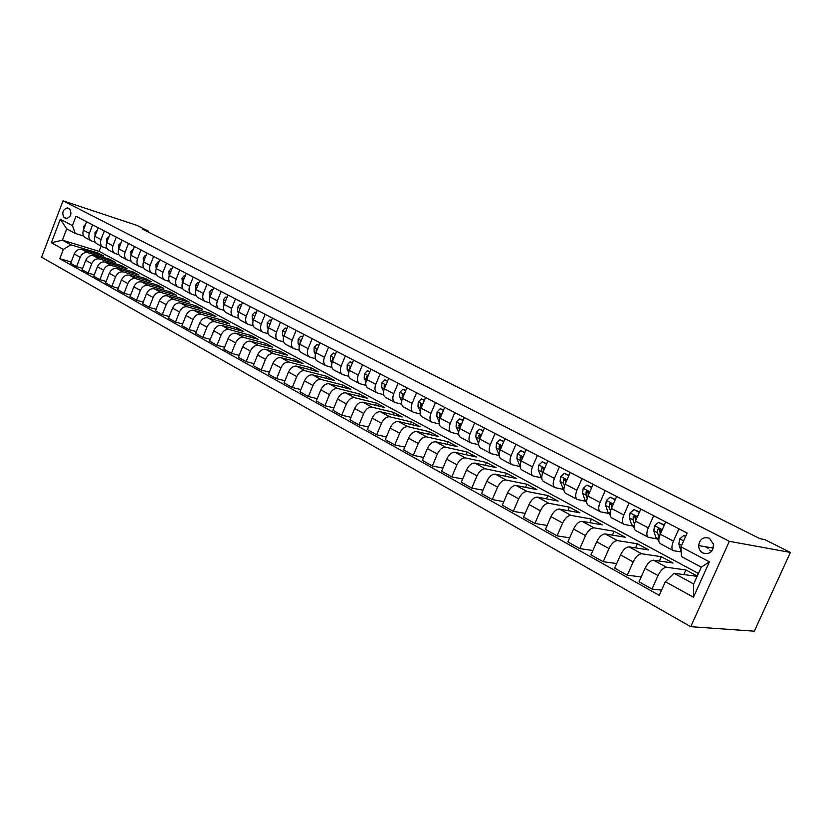 <?xml version="1.0" encoding="UTF-8"?>
<svg xmlns="http://www.w3.org/2000/svg" width="832" height="832" viewBox="0 0 832 832"><rect width="100%" height="100%" fill="white"/><g stroke="black" fill="none" stroke-linecap="round" stroke-linejoin="round"><path stroke-width="1.25" d="M709.478 538.262C703.404 536.494 699.785 538.949 698.62 545.594C698.714 548.933 700.128 551.387 702.853 552.978C709.384 554.757 713.014 552.022 713.731 544.773L709.478 538.262M713.586 543.826L712.681 549.806M729.342 541.32L790.4 552.427L754.322 631.176L690.747 626.683L41.6 257.223L63.024 200.824L729.342 541.32L690.747 626.683M147.919 231.878L148.242 231.036L142.366 229.091L759.949 538.678L764.785 539.604L790.4 552.427M64.043 217.506L66.383 218.691C70.98 216.84 72.062 213.606 69.649 208.998L67.35 207.844C62.764 209.643 61.662 212.867 64.043 217.506L67.6 218.65M63.357 249.382L51.345 242.757L60.289 219.211L72.426 225.618L75.265 233.428L66.726 228.873L62.41 240.167L70.918 244.806L63.357 249.382L59.8 258.7L659.235 595.338L665.34 581.703L673.993 573.269L693.68 583.991L701.272 567.164L681.47 556.608L680.961 546.822L709.415 561.839L693.451 597.22L665.34 581.703M680.961 546.822L687.128 533.062L75.993 216.247L72.426 225.618M148.242 231.036L136.916 225.368L63.024 200.824M711.755 551.148L709.769 550.108M101.119 246.074L99.091 251.358L62.41 240.167L51.345 242.757M75.265 233.428L83.658 236.049M678.922 528.809L673.421 541.122C671.414 546.094 671.424 549.276 673.431 550.659L681.231 551.97M653.682 515.715L648.274 527.873C646.318 532.792 646.37 535.943 648.43 537.347L656.334 538.762M629.138 502.996L623.834 514.998C621.92 519.844 622.014 522.985 624.114 524.41L632.102 525.907M605.259 490.62L600.059 502.466C598.187 507.26 598.322 510.38 600.465 511.826L608.514 513.406M582.026 478.577L576.93 490.277C575.099 495.019 575.266 498.118 577.45 499.574L585.551 501.238M559.416 466.856L554.403 478.41C552.614 483.101 552.822 486.179 555.038 487.646L563.202 489.382M537.399 455.447L532.48 466.856C530.722 471.494 530.972 474.552 533.208 476.029L541.424 477.838M515.954 444.33L511.118 455.603C509.402 460.179 509.673 463.216 511.95 464.714L520.166 466.575M495.061 433.493L490.308 444.642C488.623 449.166 488.925 452.182 491.223 453.69L499.158 455.53M474.687 422.937L470.018 433.95C468.364 438.422 468.707 441.418 471.026 442.936L478.67 444.766M454.834 412.641L450.237 423.53C448.614 427.95 448.978 430.924 451.318 432.453L458.713 434.262M435.458 402.594L430.934 413.358C429.354 417.737 429.738 420.69 432.11 422.219L439.244 424.008M416.562 392.798L412.11 403.447C410.561 407.774 410.966 410.706 413.348 412.246L420.254 414.003M398.112 383.24L393.734 393.765C392.215 398.05 392.652 400.962 395.054 402.501L401.731 404.238M380.11 373.901L375.804 384.311C374.306 388.554 374.764 391.446 377.177 392.995L383.646 394.701M362.523 364.79L358.28 375.086C356.814 379.278 357.292 382.148 359.726 383.698L365.986 385.393M345.353 355.888L341.172 366.07C339.726 370.219 340.236 373.069 342.68 374.629L348.743 376.293M328.567 347.183L324.459 357.261C323.034 361.369 323.554 364.198 326.019 365.758L331.895 367.39M312.166 338.686L308.121 348.65C306.727 352.716 307.268 355.534 309.733 357.094L315.432 358.696M296.14 330.366L292.146 340.236C290.774 344.261 291.335 347.058 293.81 348.618L299.343 350.199M280.467 322.244L276.526 332.01C275.184 335.993 275.756 338.77 278.242 340.34L283.608 341.89M265.127 314.298L261.248 323.96C259.927 327.902 260.52 330.658 263.006 332.228L268.226 333.746M250.13 306.519L246.303 316.087C245.003 319.987 245.606 322.733 248.113 324.303L253.167 325.79M235.456 298.917L231.681 308.381C230.402 312.25 231.015 314.964 233.532 316.545L238.451 318.011M221.094 291.47L217.37 300.841C216.112 304.668 216.736 307.372 219.253 308.942L224.037 310.378M207.022 284.18L203.351 293.457C202.124 297.253 202.758 299.936 205.275 301.506L209.924 302.921M193.253 277.035L189.634 286.229C188.417 289.983 189.072 292.656 191.589 294.226L196.113 295.61M179.764 270.046L176.197 279.146C175.001 282.87 175.666 285.522 178.183 287.092L182.593 288.444M166.556 263.193L163.03 272.21C161.855 275.902 162.521 278.533 165.048 280.103L169.333 281.434M153.608 256.485L150.134 265.408C148.97 269.069 149.656 271.679 152.183 273.25L156.354 274.56M140.92 249.912L137.488 258.752C136.344 262.371 137.041 264.971 139.568 266.531L143.634 267.821M128.482 243.464L125.091 252.221C123.968 255.809 124.675 258.388 127.202 259.958L131.165 261.217M116.293 237.141L112.944 245.825C111.831 249.382 112.549 251.94 115.076 253.5L118.934 254.738M104.333 230.942L101.026 239.543C99.934 243.069 100.662 245.617 103.189 247.177L106.954 248.383M92.612 224.858L89.346 233.386C88.265 236.881 88.993 239.408 91.52 240.968L95.191 242.154M97.874 254.28L98.322 253.126L70.918 244.806M98.322 253.126L103.771 256.069L81.796 249.413C78.52 248.83 76.003 250.37 74.256 254.01L70.689 263.328L76.596 266.635L82.618 268.382M109.283 260.468L109.741 259.282L87.745 252.647C84.469 252.075 81.942 253.614 80.184 257.275L76.596 266.635M109.741 259.282L115.305 262.278L93.288 255.663C90.012 255.091 87.485 256.641 85.717 260.322L82.108 269.724L88.13 273.094L94.276 274.862M120.91 266.781L121.378 265.564L99.351 258.96C96.065 258.388 93.538 259.958 91.759 263.65L88.13 273.094M121.378 265.564L127.046 268.611L105.009 262.028C101.722 261.466 99.185 263.047 97.396 266.76L93.746 276.245L99.882 279.677L106.153 281.466M132.756 273.208L133.245 271.96L111.186 265.387C107.9 264.836 105.352 266.417 103.563 270.15L99.882 279.677M133.245 271.96L139.017 275.07L116.958 268.518C113.662 267.966 111.114 269.568 109.304 273.312L105.602 282.89L111.862 286.395L118.269 288.205M144.83 279.77L145.33 278.481L123.261 271.95C119.964 271.398 117.406 273.01 115.586 276.775L111.862 286.395M145.33 278.481L151.216 281.653L129.137 275.142C125.84 274.602 123.271 276.224 121.451 280.01L117.707 289.671L124.093 293.249L130.624 295.079M157.144 286.458L157.664 285.126L135.564 278.637C132.267 278.106 129.698 279.739 127.858 283.535L124.093 293.249M157.664 285.126L163.665 288.361L141.565 281.902C138.258 281.362 135.678 283.005 133.838 286.832L130.042 296.587L136.562 300.238L143.239 302.089M169.697 293.27L170.227 291.897L148.127 285.459C144.81 284.939 142.23 286.593 140.379 290.43L136.562 300.238M170.227 291.897L176.353 295.204L154.242 288.787C150.925 288.267 148.346 289.931 146.474 293.79L142.636 303.638L149.282 307.362L156.104 309.244M182.499 300.227L183.05 298.813L160.93 292.427C157.622 291.907 155.022 293.592 153.15 297.471L149.282 307.362M183.05 298.813L189.301 302.182L167.17 295.818C163.862 295.308 161.262 297.003 159.37 300.893L155.48 310.835L162.261 314.642L169.239 316.534M195.562 307.32L196.134 305.864L174.002 299.53C170.685 299.021 168.085 300.726 166.182 304.647L162.261 314.642M196.134 305.864L202.509 309.306L180.378 302.994C177.05 302.494 174.439 304.21 172.536 308.152L168.594 318.178L175.521 322.067L182.645 323.991M208.884 314.569L209.477 313.061L187.346 306.779C184.028 306.29 181.407 308.017 179.494 311.979L175.521 322.067M209.477 313.061L215.977 316.566L193.846 310.315C190.528 309.826 187.897 311.574 185.973 315.546L181.979 325.686L189.051 329.649L196.331 331.594M222.477 321.953L223.101 320.403L200.959 314.184C197.642 313.706 195.01 315.463 193.076 319.457L189.051 329.649M223.101 320.403L229.736 323.981L207.605 317.793C204.277 317.314 201.646 319.093 199.69 323.107L195.645 333.341L202.862 337.386L210.319 339.352M236.361 329.503L236.995 327.902L214.874 321.745C211.546 321.277 208.905 323.066 206.939 327.101L202.862 337.386M236.995 327.902L243.776 331.552L221.655 325.437C218.327 324.969 215.675 326.768 213.71 330.824L209.602 341.162L216.975 345.29L224.598 347.277M250.526 337.21L251.191 335.556L229.081 329.472C225.753 329.014 223.09 330.824 221.114 334.911L216.975 345.29M251.191 335.556L258.107 339.29L236.007 333.237C232.679 332.779 230.017 334.61 228.02 338.718L223.85 349.149L231.39 353.371L239.19 355.378M264.992 345.082L265.689 343.377L243.589 337.355C240.261 336.908 237.588 338.759 235.591 342.878L231.39 353.371M265.689 343.377L272.75 347.183L250.661 341.203C247.333 340.766 244.66 342.618 242.642 346.767L238.42 357.313L246.116 361.629L254.114 363.657M279.77 353.122L280.488 351.354L258.409 345.415C255.091 344.989 252.408 346.861 250.38 351.031L246.116 361.629M280.488 351.354L287.706 355.243L265.647 349.346C262.319 348.93 259.636 350.813 257.598 355.004L253.302 365.654L261.175 370.063L269.36 372.112M294.871 361.348L295.61 359.507L273.562 353.652C270.244 353.236 267.55 355.139 265.491 359.351L261.175 370.063M295.61 359.507L302.994 363.49L280.956 357.666C277.638 357.261 274.934 359.185 272.875 363.418L268.528 374.182L276.567 378.685L284.95 380.754M310.294 369.741L311.074 367.848L289.058 362.066C285.73 361.681 283.036 363.605 280.956 367.869L276.567 378.685M311.074 367.848L318.604 371.914L296.618 366.184C293.29 365.789 290.586 367.744 288.496 372.029L284.086 382.897L292.313 387.514L300.903 389.594M326.061 378.331L326.872 376.366L304.897 370.677C301.579 370.302 298.865 372.268 296.754 376.574L292.313 387.514M326.872 376.366L334.578 380.515L312.624 374.878C309.306 374.514 306.592 376.501 304.47 380.827L299.998 391.82L308.412 396.531L317.221 398.632M342.181 387.119L343.023 385.07L321.1 379.486C317.782 379.132 315.058 381.129 312.926 385.486L308.412 396.531M343.023 385.07L350.896 389.324L329.004 383.781C325.697 383.438 322.962 385.455 320.819 389.834L316.274 400.941L324.886 405.766L333.913 407.878M358.654 396.105L359.538 393.983L337.678 388.492C334.36 388.159 331.625 390.187 329.472 394.597L324.886 405.766M359.538 393.983L367.598 398.33L345.769 392.891C342.462 392.569 339.716 394.618 337.542 399.048L332.925 410.27L341.744 415.21L351.01 417.331M375.513 405.298L376.428 403.083L354.64 397.717C351.333 397.394 348.587 399.464 346.393 403.926L341.744 415.21M376.428 403.083L384.675 407.534L362.918 402.22C359.611 401.908 356.866 403.998 354.661 408.47L349.981 419.827L358.998 424.882L368.503 427.014M392.756 414.71L393.713 412.412L371.998 407.15C368.701 406.858 365.945 408.959 363.73 413.462L358.998 424.882M393.713 412.412L402.158 416.957L380.474 411.767C377.177 411.476 374.421 413.598 372.195 418.132L367.432 429.603L376.667 434.782L386.433 436.914M410.405 424.341L411.403 421.949L389.771 416.811C386.485 416.541 383.718 418.683 381.472 423.238L376.667 434.782M411.403 421.949L420.046 426.608L398.455 421.533C395.169 421.273 392.402 423.436 390.146 428.022L385.299 439.618L394.774 444.922L404.789 447.065M428.47 434.21L429.52 431.714L407.982 426.712C404.695 426.462 401.918 428.636 399.651 433.254L394.774 444.922M429.52 431.714L438.36 436.488L416.874 431.548C413.598 431.309 410.821 433.503 408.533 438.152L403.614 449.883L413.317 455.312L423.613 457.454M446.961 444.319L448.063 441.709L426.629 436.852C423.363 436.623 420.576 438.849 418.267 443.508L413.317 455.312M448.063 441.709L457.122 446.597L435.75 441.802C432.484 441.594 429.686 443.83 427.367 448.531L422.375 460.387L432.318 465.962L442.905 468.094M465.899 454.678L467.054 451.953L445.744 447.242C442.489 447.034 439.691 449.301 437.351 454.022L432.318 465.962M467.054 451.953L476.341 456.966L455.083 452.317C451.838 452.13 449.041 454.418 446.68 459.17L441.605 471.172L451.797 476.882L462.686 479.003M485.295 465.296L486.522 462.446L465.338 457.891C462.093 457.714 459.285 460.023 456.924 464.807L451.797 476.882M486.522 462.446L496.028 467.584L474.916 463.091C471.682 462.935 468.874 465.265 466.492 470.07L461.323 482.217L471.775 488.072L482.986 490.183M505.18 476.195L506.459 473.2L485.43 468.811C482.196 468.666 479.388 471.016 476.986 475.852L471.775 488.072M506.459 473.2L516.214 478.462L495.248 474.146C492.034 474.022 489.216 476.393 486.803 481.26L481.541 493.553L492.263 499.554L503.807 501.644M525.554 487.365L526.916 484.234L506.033 480.012C502.83 479.898 500.001 482.29 497.567 487.198L492.263 499.554M526.916 484.234L536.91 489.622L516.11 485.493C512.918 485.389 510.089 487.812 507.634 492.742L502.289 505.17L513.292 511.337L525.19 513.396M546.447 498.836L547.882 495.539L527.176 491.504C523.994 491.421 521.165 493.865 518.69 498.826L513.292 511.337M547.882 495.539L558.137 501.072L537.524 497.13C534.342 497.058 531.513 499.522 529.027 504.525L523.588 517.109L534.882 523.432L547.144 525.45M567.882 510.609L569.39 507.135L548.881 503.298C545.709 503.256 542.88 505.742 540.374 510.775L534.882 523.432M569.39 507.135L579.914 512.814L559.499 509.07C556.348 509.038 553.509 511.555 550.982 516.62L545.449 529.36L557.045 535.86L569.702 537.815M589.867 522.704L591.469 519.043L571.158 515.414C568.017 515.403 565.178 517.941 562.64 523.037L557.045 535.86M591.469 519.043L602.274 524.867L582.067 521.342C578.947 521.352 576.098 523.91 573.539 529.038L567.892 541.934L579.81 548.61L592.873 550.514M612.425 535.132L614.13 531.263L594.048 527.852C590.938 527.873 588.089 530.473 585.51 535.642L579.81 548.61M614.13 531.263L625.217 537.243L605.259 533.946C602.16 533.988 599.31 536.609 596.71 541.809L590.959 554.861L603.21 561.725L616.71 563.545M635.586 547.903L637.395 543.806L617.562 540.634C614.484 540.696 611.634 543.348 609.003 548.579L603.21 561.725M637.395 543.806L648.794 549.952L629.086 546.894C626.018 546.978 623.158 549.661 620.516 554.923L614.671 568.142L627.255 575.203L641.212 576.919M659.36 561.038L661.305 556.702L641.732 553.769C638.685 553.883 635.835 556.587 633.173 561.891L627.255 575.203M661.305 556.702L673.015 563.014L653.578 560.206C650.551 560.342 647.691 563.077 645.008 568.412L639.038 581.807L651.986 589.056L661.575 590.117M683.79 574.569L685.87 569.941L666.588 567.278C663.572 567.434 660.722 570.201 658.018 575.578L651.986 589.056M685.87 569.941L697.247 576.077M697.133 576.337L673.993 573.269M99.091 251.358L698.433 573.466M86.601 221.749L83.356 230.235C82.285 233.709 83.013 236.226 85.55 237.786L91.239 240.822M59.8 258.7L71.188 262.018M98.207 227.77L94.921 236.33C93.839 239.834 94.567 242.372 97.094 243.932L102.908 247.021M110.042 233.906L106.725 242.538C105.622 246.085 106.34 248.633 108.867 250.193L114.795 253.354M122.117 240.157L118.747 248.882C117.634 252.45 118.342 255.018 120.869 256.578L126.922 259.802M134.42 246.542L131.009 255.341C129.875 258.95 130.582 261.529 133.11 263.099L139.287 266.386M146.983 253.053L143.52 261.934C142.376 265.574 143.062 268.174 145.59 269.745L151.902 273.104M159.796 259.688L156.291 268.653C155.116 272.334 155.802 274.955 158.33 276.515L164.767 279.947M172.869 266.469L169.312 275.517C168.126 279.23 168.802 281.861 171.319 283.431L177.902 286.936M186.212 273.385L182.614 282.526C181.407 286.27 182.062 288.922 184.59 290.493L191.308 294.07M199.826 280.446L196.186 289.682C194.958 293.457 195.603 296.13 198.12 297.7L204.994 301.361M213.741 287.654L210.049 296.982C208.801 300.789 209.435 303.482 211.952 305.053L218.972 308.797M227.947 295.017L224.203 304.439C222.934 308.287 223.558 311.002 226.065 312.572L233.251 316.389M242.455 302.546L238.659 312.062C237.38 315.942 237.983 318.677 240.49 320.247L247.832 324.158M257.286 310.232L253.438 319.842C252.127 323.773 252.72 326.518 255.226 328.089L262.735 332.082M272.449 318.094L268.538 327.798C267.207 331.76 267.79 334.526 270.275 336.097L277.961 340.184M287.945 326.123L283.982 335.93C282.62 339.934 283.192 342.722 285.667 344.292L293.53 348.473M303.794 334.339L299.77 344.25C298.386 348.296 298.938 351.104 301.402 352.664L309.452 356.949M319.998 342.742L315.91 352.758C314.506 356.845 315.037 359.674 317.502 361.234L325.738 365.612M336.575 351.333L332.436 361.462C331.001 365.591 331.51 368.43 333.965 369.99L342.399 374.483M353.548 360.131L349.336 370.365C347.88 374.535 348.369 377.406 350.813 378.955L359.455 383.562M370.916 369.138L366.642 379.486C365.154 383.698 365.633 386.578 368.056 388.138L376.906 392.85M388.7 378.352L384.353 388.814C382.845 393.078 383.292 395.98 385.705 397.53L394.784 402.355M406.91 387.795L402.501 398.382C400.962 402.688 401.388 405.61 403.78 407.15L413.088 412.1M425.578 397.467L421.086 408.169C419.526 412.526 419.921 415.47 422.292 416.998L431.839 422.084M444.694 407.389L440.138 418.205C438.537 422.614 438.911 425.578 441.272 427.097L451.058 432.307M464.298 417.55L459.67 428.501C458.037 432.952 458.38 435.926 460.72 437.445L470.766 442.79M484.401 427.97L479.69 439.046C478.026 443.55 478.348 446.555 480.657 448.063L490.963 453.544M505.024 438.662L500.23 449.873C498.524 454.418 498.826 457.444 501.103 458.942L511.69 464.578M526.178 449.623L521.3 460.97C519.563 465.577 519.823 468.624 522.08 470.111L532.958 475.894M547.903 460.886L542.932 472.368C541.164 477.027 541.393 480.095 543.608 481.562L554.788 487.51M570.201 472.441L565.136 484.068C563.326 488.779 563.524 491.868 565.718 493.334L577.2 499.439M593.102 484.318L587.954 496.09C586.102 500.854 586.258 503.963 588.422 505.409L600.226 511.69M616.637 496.517L611.395 508.435C609.502 513.261 609.617 516.391 611.738 517.826L623.875 524.285M640.827 509.059L635.482 521.134C633.547 526.011 633.62 529.162 635.7 530.577L648.201 537.222M665.704 521.955L660.254 534.186C658.278 539.126 658.31 542.298 660.348 543.691L673.202 550.534M66.726 228.873L60.289 219.211M709.415 561.839L701.272 567.164M693.451 597.22L693.68 583.991M85.696 224.099L83.481 226.626L83.47 229.934M97.302 230.142L94.962 232.648L95.004 236.111M109.127 236.298L106.683 238.784L106.777 242.403M121.181 242.58L118.622 245.045L118.768 248.82M133.474 248.986L130.79 251.42L130.998 255.351M146.026 255.518L145.475 255.226L143.218 257.92L143.489 262.018M146.058 255.414L145.475 255.226M158.818 262.174L158.174 261.841L155.886 264.555L156.229 268.83M158.87 262.059L158.174 261.841M171.881 268.975L171.142 268.59L168.813 271.326L169.218 275.777M171.933 268.84L171.142 268.59M185.214 275.922L184.371 275.486L182 278.242L182.478 282.87M185.276 275.756L184.371 275.486M198.817 283.005L197.87 282.516L195.468 285.293L196.019 290.118M198.89 282.828L197.87 282.516M212.711 290.243L211.661 289.692L209.206 292.49L209.841 297.534M212.794 290.035L211.661 289.692M226.907 297.638L225.742 297.024L223.246 299.842L223.964 305.105M227.001 297.409L225.742 297.024M241.405 305.188L240.126 304.512L237.588 307.362L237.65 311.532L238.378 312.853M239.803 309.192L239.387 310.232M241.509 304.928L240.126 304.512M256.225 312.905L254.81 312.166L252.231 315.026L252.273 319.238L253.115 320.767M254.654 316.826L254.062 318.302M256.339 312.614L254.81 312.166M271.367 320.788L269.828 319.987L267.207 322.868L267.218 327.122L268.174 328.869M269.807 324.667L269.058 326.498M271.492 320.476L269.828 319.987M286.842 328.848L285.178 327.974L282.506 330.886L282.495 335.161L283.566 337.158M286.978 328.526L285.178 327.974M285.282 332.717L284.419 334.859M302.671 337.085L300.862 336.149L298.147 339.082L298.106 343.398L299.302 345.654M302.806 336.762L300.862 336.149M301.101 340.974L300.165 341.734L300.123 343.377M318.864 345.519L316.909 344.5L314.142 347.454L314.08 351.811L315.401 354.338M318.999 345.197L316.909 344.5M317.273 349.43L316.202 350.147L316.191 352.071M335.431 354.151L333.32 353.049L330.502 356.023L330.408 360.412L331.864 363.251M335.566 353.818L333.32 353.049M333.809 358.103L332.613 358.769L332.644 360.953M352.373 362.97L350.116 361.795L347.235 364.79L347.121 369.221L348.712 372.382M352.518 362.638L350.116 361.795M350.719 366.995L349.398 367.578L349.482 370.022M369.73 372.008L367.307 370.75L364.364 373.766L364.218 378.227L365.955 381.742M369.866 371.665L367.307 370.75M368.025 376.126L366.579 376.594L366.725 379.288M387.494 381.264L384.894 379.912L381.909 382.959L381.732 387.452L383.604 391.352M387.639 380.921L384.894 379.912M385.736 385.497L385.05 385.018L384.176 385.83L384.374 388.762M405.683 390.738L402.917 389.293L399.859 392.361L399.651 396.895L401.69 401.211M405.829 390.385L402.917 389.293M403.863 395.117L403.052 394.472L402.189 395.283L402.47 398.466M424.33 400.442L421.366 398.902L418.257 401.991L418.007 406.567L420.212 411.351M424.476 400.088L421.366 398.902M422.417 405.007L421.491 404.154L420.638 404.976L420.992 408.398M443.435 410.394L440.274 408.741L437.102 411.861L436.821 416.478L439.192 421.772M443.581 410.03L440.274 408.741M441.407 415.199L440.378 414.076L439.535 414.898L439.982 418.6M441.345 415.355L439.535 414.898M463.018 420.586L459.649 418.839L456.414 421.98L456.092 426.629L458.661 432.505M463.164 420.233L459.649 418.839M460.845 425.724L459.732 424.247L458.91 425.069L459.441 429.062M460.751 425.922L458.91 425.069M483.09 431.049L479.523 429.177L476.206 432.349L475.852 437.039L478.618 443.57M483.246 430.685L479.523 429.177M480.657 436.779L479.565 434.668L478.774 435.49L479.388 439.806M480.688 436.623L480.553 435.916L478.774 435.49M503.693 441.771L499.897 439.795L496.517 442.988L496.111 447.72L499.117 454.938M503.849 441.407L499.897 439.795M500.978 448.115L499.886 445.37L499.148 446.181L499.845 450.85M501.082 447.439L500.916 446.597L499.148 446.181M524.826 452.774L520.79 450.674L517.338 453.898L516.89 458.671L520.166 466.513M524.982 452.4L520.79 450.674M521.872 459.628L522.08 458.224L520.718 456.362L520.042 457.153L520.832 462.197M522.007 458.536L521.799 457.558L520.042 457.153M546.52 464.069L542.235 461.843L538.71 465.088L538.221 469.903L541.767 478.317M546.686 463.694L542.235 461.843M543.358 471.39L543.577 469.508L542.079 467.646L541.486 468.416L542.37 473.876M543.483 469.924L543.223 468.801L541.486 468.416M568.797 475.675L564.252 473.304L560.654 476.58L560.113 481.437L563.95 490.339M568.963 475.29L564.252 473.304M565.427 483.413L565.646 481.094L563.982 479.263L563.493 479.97L563.493 483.215L564.47 485.888M565.521 481.634L565.219 480.334L563.493 479.97M591.677 487.583L586.862 485.087L583.18 488.384L582.587 493.282L584.938 499.918L586.716 502.601M591.843 487.198L586.862 485.087M588.12 495.716L588.307 492.991L586.456 491.234L586.102 491.837L586.061 495.102L587.163 498.254M588.162 493.678L588.058 491.566L586.456 491.234M615.181 499.824L610.095 497.172L606.32 500.51L605.675 505.44L607.932 512.106L610.106 515.102M615.347 499.439L610.095 497.172M611.447 508.321L611.582 505.211C611.582 503.422 610.896 502.882 609.534 503.578L609.242 507.322L610.48 511.014M611.406 506.054L611.146 503.901L609.534 503.578M639.34 512.408L633.963 509.61L630.094 512.959L629.398 517.941L631.55 524.628L634.119 527.862M639.517 512.013L633.963 509.61M635.43 521.248L635.513 517.774C635.398 515.788 634.65 515.31 633.266 516.339L633.058 519.875L634.431 524.181M635.294 518.804L634.889 516.641L633.266 516.339M664.196 525.346L658.497 522.382L654.545 525.762L653.786 530.795L655.824 537.493L658.819 540.977M664.373 524.95L658.497 522.382M660.098 534.55L660.14 530.587C659.828 528.497 659.027 528.112 657.717 529.433L657.55 532.771L659.058 537.784M659.849 531.929L659.36 529.724L657.717 529.433M685.589 536.494L683.727 535.527L679.682 538.938L678.86 544.003L681.221 551.897M707.886 548.548L708.635 547.3M705.338 546.738L706.888 547.55L707.19 547.05M685.776 536.089L683.727 535.527M87.745 252.647L81.796 249.413M99.351 258.96L93.288 255.663M111.186 265.387L105.009 262.028M123.261 271.95L116.958 268.518M135.564 278.637L129.137 275.142M148.127 285.459L141.565 281.902M160.93 292.427L154.242 288.787M174.002 299.53L167.17 295.818M187.346 306.779L180.378 302.994M200.959 314.184L193.846 310.315M214.874 321.745L207.605 317.793M229.081 329.472L221.655 325.437M243.589 337.355L236.007 333.237M258.409 345.415L250.661 341.203M273.562 353.652L265.647 349.346M289.058 362.066L280.956 357.666M304.897 370.677L296.618 366.184M321.1 379.486L312.624 374.878M337.678 388.492L329.004 383.781M354.64 397.717L345.769 392.891M371.998 407.15L362.918 402.22M389.771 416.811L380.474 411.767M407.982 426.712L398.455 421.533M426.629 436.852L416.874 431.548M445.744 447.242L435.75 441.802M465.338 457.891L455.083 452.317M485.43 468.811L474.916 463.091M506.033 480.012L495.248 474.146M527.176 491.504L516.11 485.493M548.881 503.298L537.524 497.13M571.158 515.414L559.499 509.07M594.048 527.852L582.067 521.342M617.562 540.634L605.259 533.946M641.732 553.769L629.086 546.894M666.588 567.278L653.578 560.206M80.184 257.275L74.256 254.01M89.346 233.386L83.356 230.235M101.026 239.543L94.921 236.33M91.759 263.65L85.717 260.322M112.944 245.825L106.725 242.538M103.563 270.15L97.396 266.76M125.091 252.221L118.747 248.882M115.586 276.775L109.304 273.312M137.488 258.752L131.009 255.341M127.858 283.535L121.451 280.01M150.134 265.408L143.406 261.882M140.379 290.43L133.838 286.832M163.03 272.21L156.291 268.653M153.15 297.471L146.474 293.79M176.197 279.146L169.312 275.517M166.182 304.647L159.37 300.893M189.634 286.229L182.135 282.287M179.494 311.979L172.536 308.152M203.351 293.457L195.582 289.38M193.076 319.457L185.973 315.546M217.37 300.841L209.31 296.608M206.939 327.101L199.69 323.107M231.681 308.381L224.203 304.439M221.114 334.911L213.71 330.824M246.303 316.087L237.65 311.532M235.591 342.878L228.02 338.718M261.248 323.96L252.273 319.238M250.38 351.031L242.642 346.767M276.526 332.01L267.218 327.122M265.491 359.351L257.598 355.004M292.146 340.236L282.495 335.161M280.956 367.869L272.875 363.418M308.121 348.65L298.106 343.398M296.754 376.574L288.496 372.029M324.459 357.261L314.08 351.811M312.926 385.486L304.47 380.827M341.172 366.07L330.408 360.412M329.472 394.597L320.819 389.834M358.28 375.086L349.336 370.365M346.393 403.926L337.542 399.048M375.804 384.311L364.218 378.227M363.73 413.462L354.661 408.47M393.734 393.765L384.353 388.814M381.472 423.238L372.195 418.132M412.11 403.447L402.501 398.382M399.651 433.254L390.146 428.022M430.934 413.358L421.086 408.169M418.267 443.508L408.533 438.152M450.237 423.53L440.138 418.205M437.351 454.022L427.367 448.531M470.018 433.95L459.67 428.501M456.924 464.807L446.68 459.17M490.308 444.642L479.69 439.046M476.986 475.852L466.492 470.07M511.118 455.603L500.23 449.873M497.567 487.198L486.803 481.26M532.48 466.856L521.3 460.97M518.69 498.826L507.634 492.742M554.403 478.41L542.932 472.368M540.374 510.775L529.027 504.525M576.93 490.277L565.136 484.068M562.64 523.037L550.982 516.62M600.059 502.466L587.954 496.09M585.51 535.642L573.539 529.038M623.834 514.998L611.395 508.435M609.003 548.579L596.71 541.809M648.274 527.873L635.388 521.092M633.173 561.891L620.516 554.923M673.421 541.122L659.942 534.03M658.018 575.578L645.008 568.412M66.643 218.743L66.019 218.535M84.552 227.105L83.522 226.564M96.138 233.168L95.014 232.586M107.952 239.356L106.735 238.722M119.985 245.658L118.674 244.972M132.267 252.096L130.853 251.347M144.799 258.658L143.27 257.858M157.581 265.356L155.938 264.493M170.622 272.178L168.865 271.263M183.934 279.157L182.062 278.169M197.527 286.27L195.52 285.22M211.411 293.54L209.269 292.427M225.586 300.966L223.309 299.78M224.193 304.45L223.33 303.992M240.063 308.547L237.65 307.289M254.862 316.295L252.294 314.954M269.984 324.22L267.27 322.795M285.438 332.322L282.568 330.814M301.246 340.6L298.21 339.009M300.726 341.89L300.165 341.734M317.418 349.066L314.205 347.381M316.898 350.345L316.202 350.147M333.965 357.729L330.564 355.95M333.445 358.998L332.613 358.769M350.886 366.59L347.308 364.718M349.326 370.375L347.121 369.221M350.376 367.838L349.398 367.578M368.212 375.669L364.437 373.693M367.702 376.896L366.579 376.594M385.954 384.956L381.982 382.876M384.353 388.835L381.732 387.452M385.455 386.173L384.176 385.83M404.123 394.482L399.942 392.288M402.418 398.351L399.651 396.895M403.634 395.668L402.189 395.283M422.739 404.227L418.33 401.918M420.836 408.054L418.007 406.567M422.261 405.382L420.638 404.976M441.823 414.222L437.174 411.788M439.712 418.007L436.821 416.478M461.375 424.466L456.487 421.907M459.066 428.199L456.092 426.629M481.426 434.959L476.289 432.276M478.899 438.651L475.852 437.039M501.998 445.734L496.6 442.905M499.242 449.363L496.111 447.72M523.099 456.789L517.421 453.814M520.156 465.587L519.511 465.244M520.104 460.356L516.89 458.671M544.762 468.135L538.803 465.015M541.746 477.027L540.758 476.497M541.507 471.64L538.221 469.903M567.008 479.783L560.737 476.497M563.919 488.779L562.557 488.062M563.493 483.215L560.113 481.437M589.846 491.754L583.274 488.301M586.685 500.843L584.938 499.918M586.061 495.102L582.587 493.282M587.808 492.19L586.102 491.837M613.33 504.046L606.414 500.427M610.074 513.24L607.932 512.106M609.242 507.322L605.675 505.44M611.01 504.358L609.326 504.026M637.458 516.682L630.198 512.876M634.119 525.99L631.55 524.628M633.058 519.875L629.398 517.941M634.847 516.87L633.183 516.547M662.262 529.672L654.638 525.678M658.84 539.094L655.824 537.493M657.55 532.771L653.786 530.795M683.634 540.862L679.786 538.845M681.585 545.438L678.86 544.003M712.494 547.955L698.62 545.594M460.294 424.382L459.732 424.247M480.22 434.834L479.565 434.668M500.677 445.557L499.886 445.37M521.664 456.581L520.718 456.362M543.223 467.906L542.079 467.646M565.365 479.565L563.982 479.263"/></g></svg>
